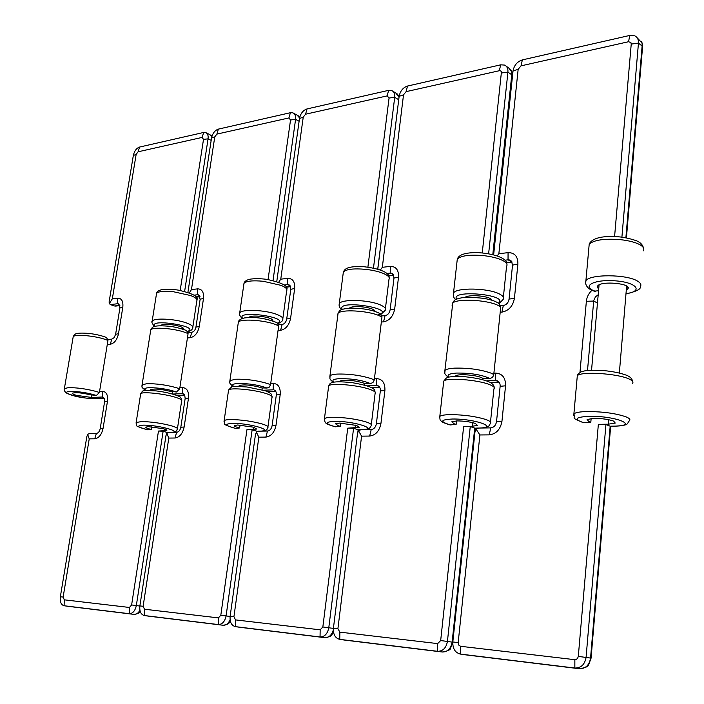 <?xml version="1.0" encoding="UTF-8"?>
<svg xmlns="http://www.w3.org/2000/svg" width="704" height="704" viewBox="0 0 704 704"><rect width="100%" height="100%" fill="white"/><g stroke="black" fill="none" stroke-linecap="round" stroke-linejoin="round"><path stroke-width="1.06" d="M626.296 290.101L627.942 288.781C631.796 283.492 601.656 280.632 597.731 285.824L597.282 287.355L598.717 288.922M594.282 291.157L598.558 290.726M625.997 293.665C643.843 291.421 636.742 282.26 615.032 280.817C593.701 279.162 580.642 286.466 595.496 291.306M625.979 293.894C636.469 291.456 641.238 289.045 640.27 286.651C641.626 284.794 640.666 282.911 637.402 281.002C626.296 274.146 589.714 274.058 585.913 280.72L585.658 283.589M591.149 418.493L590.823 422.162L588.817 421.502L587.083 419.487L593.815 418.361C601.85 418.405 608.45 419.311 613.633 421.089L615.252 423.069L608.362 424.186L598.356 424.345L605.933 424.503L586.08 657.325C584.83 664.506 581.09 668.078 574.851 668.043L460.354 654.078C455.136 652.678 452.628 648.639 452.822 641.978L474.954 432.08L476.106 429.211L479.899 434.958L458.181 642.558L458.726 645.066L460.557 646.29L460.495 654.095L465.247 654.808M598.356 424.345L578.301 656.392L577.65 658.284L576.242 659.49L574.851 659.692L460.557 646.29M592.011 290.259C588.729 293.278 586.854 296.947 586.37 301.277L579.964 372.425M493.891 373.164L495.642 373.085C502.366 373.551 505.666 377.793 505.551 385.81L501.952 421.3C500.421 429.466 496.197 433.99 489.262 434.87L479.899 434.958M493.645 254.804L513.022 71.007C514.105 65.314 517.211 61.609 522.35 59.893L521.039 65.85L518.162 69.274L498.863 253.722L508.068 252.648C514.712 252.622 517.986 256.441 517.898 264.106L514.43 298.258C512.943 306.161 508.772 310.781 501.926 312.118L500.192 312.268M521.039 65.85L628.566 41.721L630.916 42.574L631.233 44.088L614.592 236.509M598.198 294.774L595.47 296.806L593.745 300.494L587.506 370.471M577.13 377.74L577.315 375.707C580.967 371.14 617.954 373.481 629.332 379.122C632.685 380.706 633.697 382.122 632.368 383.381L632.368 383.381M582.965 422.638L583.836 422.752C573.267 419.17 575.203 417.023 589.644 416.302C616.686 415.853 640.402 426.114 613.263 426.158L613.694 426.237C630.793 425.313 626.314 423.685 629.314 420.86C630.67 419.707 629.64 418.396 626.226 416.935C616.44 413.494 603.715 411.69 588.051 411.523C580.474 411.655 575.749 412.412 573.874 413.802C575.898 419.83 569.51 416.548 583.29 422.726M590.823 422.162L583.836 422.752M610.72 426.193L613.263 426.158M605.933 424.503L610.174 426.202L590.559 658.064L591.07 658.196L588.738 664.514C588.817 666.327 585.702 667.735 579.392 668.738L574.851 668.043L574.851 659.692M489.262 434.87L490.714 427.882L478.694 428.058L476.106 429.211M501.926 312.118L503.325 305.483L500.667 305.712M503.325 305.483C506.466 304.858 508.376 302.738 509.054 299.121L514.43 298.258M498.863 253.722L497.235 255.878M642.638 46.112L642.039 43.014L642.118 46.042L638.458 43.102L621.914 237.098M626.428 237.802L642.62 46.226L642.118 46.042L625.891 237.706M522.35 59.893L629.772 35.438L634.788 35.825C637.428 37.18 638.651 39.609 638.458 43.102L631.233 44.088M504.962 260.19L508.033 259.838L508.068 252.648M517.898 264.106L512.53 265.109L511.474 261.166L509.775 260.014L508.033 259.838L511.94 261.844M512.53 265.109L509.054 299.121M486.658 380.846L495.598 380.468L495.642 373.085M505.551 385.81L500.139 386.32C500.28 383.346 499.189 381.445 496.874 380.609L495.598 380.468L498.74 381.726M500.139 386.32L496.522 421.661L501.952 421.3M490.714 427.882C493.882 427.469 495.827 425.392 496.522 421.661M448.958 377.089C446.679 374.968 449.152 373.63 456.368 373.085L456.87 373.058C470.835 372.979 481.721 374.757 489.526 378.391L482.689 378.259L481.114 377.494C474.725 374.766 457.618 373.727 455.664 375.927L455.338 376.411M489.526 378.391C491.867 378.198 493.275 376.895 493.759 374.493L500.746 306.953L498.854 303.424C491.718 298.742 479.354 296.85 461.754 297.766C453.218 299.658 454.714 300.168 452.338 303.477L452.109 305.536M491.946 300.309C491.41 296.199 469.48 293.929 464.886 297.405M498.441 303.142C509.978 294.686 449.891 289.15 456.614 299.138M499.145 303.574L503.14 299.429C504.363 297.634 503.052 295.777 499.198 293.858C487.749 287.918 456.526 287.382 453.552 292.961L453.306 295.205M456.518 420.922L456.139 424.389L454.106 423.782L451.81 421.784L456.958 420.913C463.892 420.957 470.008 421.793 475.297 423.421L477.488 425.392L472.208 426.263L463.654 426.395L470.263 426.554L447.445 641.353C446.195 647.962 442.913 651.279 437.589 651.306L339.654 639.355C335.174 638.106 333.098 634.392 333.423 628.223L357.491 433.462L358.538 430.795L361.583 436.146L337.911 628.707L339.874 632.139L339.759 639.373L344.634 640.086M463.654 426.395L440.678 640.543L437.659 643.606L339.874 632.139M374.431 378.708L376.649 378.611C382.448 379.069 385.194 383.02 384.903 390.482L380.934 423.465C379.421 431.05 375.663 435.248 369.662 436.066L361.583 436.146M377.793 269.157L399.15 96.334C400.233 91.001 403.014 87.578 407.502 86.046L406.102 91.643L403.524 94.811L382.325 267.318L390.306 266.385C396.044 266.411 398.781 270.002 398.517 277.156L394.689 308.986C393.21 316.342 389.506 320.628 383.557 321.842L381.348 322.018M406.102 91.643L499.347 70.717L500.641 70.849L501.45 71.799L482.266 252.903M443.564 382.65L443.731 381.119C446.556 377.362 478.034 379.729 489.764 384.674C493.706 386.276 495.088 387.675 493.909 388.863L490.494 422.022M449.768 424.855L450.384 424.926C439.604 421.626 440.282 419.663 452.408 419.021C475.464 418.642 500.711 428.05 477.356 428.076L477.963 428.146M456.139 424.389L450.384 424.926M477.814 428.146L475.103 428.19L477.356 428.076M470.263 426.554L474.716 428.111L452.135 642.101L452.795 642.224M369.662 436.066L371.202 429.572L360.818 429.722L358.538 430.795M383.557 321.842L385.044 315.647L381.92 315.92M385.044 315.647C387.772 315.084 389.47 313.122 390.148 309.751L394.689 308.986M382.325 267.318L380.406 269.993M512.468 74.835L511.826 71.931L511.773 74.774L507.918 72.142L488.629 253.739M493.495 254.769L512.459 74.897L511.773 74.774L492.791 254.593M407.502 86.046L500.667 64.83L504.548 65.076C507.056 66.282 508.182 68.64 507.918 72.142L501.565 72.97M386.918 273.46L390.218 273.09L390.306 266.385M398.517 277.156L393.976 278.045L393.096 274.261L390.218 273.09L393.237 274.454M393.976 278.045L390.148 309.751M367.206 385.871L376.561 385.475L376.649 378.611M384.903 390.482L380.336 390.94C380.53 388.089 379.597 386.302 377.538 385.581L378.91 386.32M380.336 390.94L376.367 423.799L380.934 423.465M371.202 429.572C373.956 429.194 375.672 427.266 376.367 423.799M333.96 382.114C331.566 380.257 333.353 379.104 339.302 378.646L339.742 378.62C352 378.585 362.234 380.23 370.445 383.566L364.382 383.434L362.71 382.73C352.66 380.054 345.039 379.509 339.847 381.102L339.627 381.735M370.445 383.566L372.97 382.536L374.282 379.949L381.955 317.073L380.186 313.702C373.648 310.138 363.801 308.273 350.645 308.088C338.087 309.162 339.724 311.098 337.999 313.43L337.797 314.996M374.81 311.388C375.417 307.525 352.818 304.691 349.413 308.141M377.458 315.014C400.286 309.03 335.694 298.751 342.267 309.382M381.066 314.292L385.211 310.332C386.294 308.625 384.674 306.821 380.354 304.911C368.843 299.693 341.669 298.874 339.31 303.6L339.09 305.342M340.718 423.095L340.314 426.307L338.272 425.744L335.509 423.782L339.513 423.095L356.585 425.436L359.251 427.363L347.741 428.164L353.575 428.314L328.794 627.686C327.562 633.811 324.65 636.9 320.047 636.97L235.321 626.63C231.44 625.513 229.706 622.072 230.129 616.317L255.438 434.658L256.388 432.168L258.843 437.175L233.922 616.73L235.558 619.907L235.409 626.648L240.319 627.352M347.741 428.164L322.846 626.974L320.162 629.825L235.558 619.907M270.723 383.53L273.284 383.407C278.326 383.856 280.632 387.561 280.201 394.53L276.003 425.348C274.507 432.423 271.137 436.348 265.892 437.096L258.843 437.175M276.769 281.574L299.49 118.51C300.555 113.494 303.063 110.299 307.023 108.926L305.571 114.206L303.239 117.154L280.764 279.171L287.742 278.353C292.75 278.423 295.055 281.802 294.659 288.508L290.594 318.314C289.142 325.195 285.806 329.19 280.597 330.29L278.045 330.502M305.571 114.206L387.191 95.885L389.066 98.032L367.893 267.133M328.53 386.989L328.68 385.845C330.889 382.721 358.222 385.044 369.996 389.426C374.422 391.037 376.121 392.401 375.091 393.518L375.091 393.51M335.078 426.747L335.518 426.791C324.702 423.738 324.438 421.925 334.734 421.353C354.622 421.027 380.741 429.722 360.422 429.722L360.483 429.748M340.314 426.307L335.518 426.791M360.184 429.801L358.134 429.757L360.422 429.722M353.575 428.314L358.134 429.757L357.852 432.01M265.892 437.096L267.485 431.042L258.421 431.165L256.388 432.168M280.597 330.29L282.146 324.491L278.678 324.79M282.146 324.491C284.53 323.981 286.062 322.142 286.722 318.991L290.594 318.314M280.764 279.171L278.687 282.216M399.045 97.178L398.675 99.704L394.706 97.328L373.481 268.083M398.737 99.695L377.731 269.139M307.023 108.926L388.599 90.35L391.644 90.508C394.002 91.59 395.014 93.861 394.706 97.328L389.066 98.032M284.214 285.006L287.628 284.627L287.742 278.353M294.659 288.508L290.787 289.3L290.057 285.674L287.628 284.627L289.986 285.586M290.787 289.3L286.722 318.991M263.586 390.227L273.152 389.831L273.284 383.407M280.201 394.53L276.32 394.944C276.549 392.225 275.748 390.544 273.918 389.902L274.956 390.412M276.32 394.944L272.114 425.647L276.003 425.348M267.485 431.042C269.896 430.681 271.436 428.886 272.114 425.647M233.974 386.549C231.44 384.894 232.681 383.865 237.706 383.478L238.084 383.451C248.961 383.442 258.614 384.974 267.062 388.054L261.624 387.922L259.908 387.279C250.422 384.859 243.496 384.305 239.122 385.625L239.105 386.382M267.062 388.054L269.342 387.094L270.565 384.683L278.687 325.873L277.05 322.661C262.944 317.266 253.352 317.055 244.728 317.891C240.706 318.727 238.586 320.153 238.357 322.168L238.181 323.365M272.853 320.936C274.551 317.39 251.196 314.054 248.926 317.504M277.904 323.215C290.365 317.143 235.066 309.646 242.642 318.375M278.194 323.576C281.574 321.842 283.07 320.575 282.674 319.757C283.633 318.146 281.758 316.395 277.05 314.512C265.654 309.883 241.622 308.898 239.738 312.937L239.536 314.266M240.055 425.04L239.642 427.97L237.618 427.442C235.066 426.686 234.01 426.052 234.458 425.542L237.635 424.996L253.59 427.178L256.661 429.053L246.937 429.704L252.129 429.845L226.098 615.859C224.893 621.562 222.279 624.457 218.258 624.554L144.25 615.525C140.853 614.504 139.392 611.31 139.876 605.924L165.942 435.706L166.822 433.374L168.793 438.073L143.123 606.267L144.487 609.224L144.311 615.534L149.213 616.238M246.937 429.704L220.818 615.217L218.416 617.892L144.487 609.224M179.846 387.746L182.644 387.614C187.07 388.045 189.015 391.538 188.496 398.077L184.14 426.985C182.679 433.629 179.634 437.298 175.006 438.011L168.793 438.073M187.898 292.398L211.526 138.072C212.582 133.346 214.861 130.354 218.372 129.114L216.885 134.103L214.773 136.866L191.462 289.582L197.622 288.869C202.03 288.966 203.984 292.169 203.491 298.478L199.267 326.498C197.842 332.966 194.823 336.706 190.212 337.718L187.422 337.946M216.885 134.103L288.939 117.938L290.532 119.988L268.066 279.55M228.448 390.861L228.589 389.99C230.314 387.367 254.452 389.629 266.103 393.554C270.908 395.155 272.862 396.475 271.973 397.505L267.96 426.747M235.083 428.287L235.62 428.419C224.858 425.577 223.89 423.896 232.725 423.377C250.061 423.086 276.593 431.165 258.738 431.165L257.866 431.244M239.642 427.97L235.62 428.419M252.129 429.845L256.74 431.191L256.634 431.948M175.006 438.011L176.625 432.318L168.652 432.432L166.822 433.374M190.212 337.718L191.796 332.253L188.1 332.57M191.796 332.253C193.908 331.786 195.29 330.07 195.941 327.105L199.267 326.498M191.462 289.582L189.314 292.89M218.372 129.114L290.4 112.71L292.838 112.816C295.02 113.784 295.935 115.966 295.583 119.372L273.029 280.544M194.04 295.152L197.481 294.765L197.622 288.869M203.491 298.478L200.156 299.182L198.317 294.826L197.481 294.765L199.355 295.469M200.156 299.182L195.941 327.105M172.832 394.046L182.486 393.642L182.644 387.614M188.496 398.077L185.17 398.455L184.677 394.962L182.486 393.642L183.902 394.073M185.17 398.455L180.814 427.266L184.14 426.985M176.625 432.318C178.746 431.992 180.145 430.302 180.814 427.266M146.256 390.491C143.563 388.978 144.373 388.045 148.702 387.702L149.037 387.684C158.761 387.702 167.895 389.136 176.458 391.996L169.796 391.257C160.838 389.057 154.475 388.511 150.735 389.611L151.008 390.491M176.458 391.996L179.678 388.828L188.082 333.59L186.578 330.537C180.303 328.275 174.68 326.867 169.708 326.313C162.369 325.662 157.511 325.662 155.135 326.322C153.111 326.542 151.659 327.73 150.77 329.886L150.63 330.81M183.286 329.252L183.339 329.155C185.478 326.005 162.686 322.406 160.802 325.591L160.697 325.741M187.642 331.364C201.476 326.374 146.995 318.006 155.091 326.339M192.694 327.976C193.53 326.462 191.444 324.79 186.437 322.942C175.252 318.789 153.718 317.706 152.196 321.182L152.011 322.177M151.747 426.774L151.334 429.431L149.336 428.938C146.643 428.19 145.482 427.574 145.851 427.099L148.403 426.659L163.398 428.701C166.038 429.449 167.174 430.056 166.795 430.522L158.47 431.05L163.134 431.191L136.338 605.519C135.168 610.852 132.801 613.58 129.263 613.694L64.046 605.739C61.054 604.815 59.822 601.823 60.35 596.763L86.83 436.638L87.648 434.438L89.232 438.865L63.14 597.062L64.293 599.826L64.099 605.748L134.094 614.39L129.263 613.694L129.448 607.464L64.293 599.826M158.47 431.05L131.622 604.947L129.448 607.464M99.554 391.477L102.52 391.336C106.436 391.758 108.09 395.05 107.492 401.21L103.057 428.437C101.622 434.694 98.85 438.152 94.732 438.812L89.232 438.865M112.332 298.813L109.243 303.785L109.129 301.814L133.329 155.47C134.358 150.999 136.444 148.192 139.586 147.048L138.081 151.791L136.154 154.387L112.332 298.813L117.806 298.179C121.713 298.302 123.376 301.338 122.804 307.296L118.492 333.731C117.102 339.83 114.347 343.35 110.246 344.282L107.281 344.529M138.081 151.791L202.154 137.412L203.509 139.374L180.18 290.462M140.598 394.328L140.721 393.668C142.085 391.442 163.689 393.624 175.111 397.17C180.215 398.746 182.389 400.013 181.632 400.972L177.461 428.569M147.523 429.748L147.928 429.845C137.298 427.178 135.793 425.621 143.44 425.146C158.682 424.899 185.328 432.441 169.506 432.423L168.159 432.502M151.334 429.431L147.928 429.845M163.134 431.191L167.702 432.687M94.732 438.812L96.369 433.453L89.294 433.558L87.648 434.438M110.246 344.282L111.839 339.126L107.985 339.46M111.839 339.126L114.198 337.603L115.614 334.286L118.492 333.731M109.243 303.785L114.4 305.976L119.821 305.43M114.259 305.932L110.194 304.515M139.586 147.048L203.641 132.466L205.621 132.528C207.645 133.408 208.454 135.511 208.067 138.846L184.615 291.447M110.59 304.533L117.638 303.741L117.806 298.179M122.804 307.296L119.926 307.93L118.325 303.785L117.638 303.741L119.152 304.269M119.926 307.93L115.614 334.286M91.828 395.296L91.758 397.461L96.052 398.675C83.794 399.406 57.103 392.058 70.083 391.442L70.382 391.424C79.138 391.45 87.815 392.806 96.404 395.472L90.182 394.777C81.673 392.762 75.803 392.225 72.556 393.158C72.107 393.738 73.436 394.478 76.542 395.384L91.758 397.461L102.344 397.012L102.52 391.336M107.492 401.21L104.623 401.553L104.236 398.235L102.344 397.012L103.47 397.338M104.623 401.553L100.188 428.692L103.057 428.437M96.369 433.453C98.261 433.145 99.528 431.561 100.188 428.692M96.404 395.472L99.387 392.498L107.958 340.419L106.577 337.506C93.914 332.693 79.948 332.702 77.238 333.502C75.522 333.546 74.175 334.629 73.198 336.758L73.075 337.462M643.192 250.906C644.582 248.978 643.641 246.998 640.367 244.983C635.844 242.405 629.156 240.627 620.303 239.642C604.208 238.436 593.842 239.967 589.195 244.244L588.922 247.254M464.79 654.746L579.357 668.738C585.587 668.765 589.318 665.21 590.559 658.064L578.301 656.392M579.436 668.747L460.354 654.078M597.476 303.019L593.674 301.057L586.37 301.277M608.362 424.186L608.74 419.725M573.725 415.738L577.315 375.707C577.13 375.126 578.222 373.912 580.606 372.073C583.686 370.982 586.696 369.591 604.173 370.638C612.894 371.483 620.259 372.988 626.27 375.153C630.054 376.596 632.139 378.629 632.518 381.251M452.822 641.978L458.181 642.558M490.477 382.501L499.11 382.149M506.44 262.522L511.975 261.914M518.162 69.274L513.022 71.007M642.039 43.014L637.094 37.699M628.566 41.721L629.772 35.438M444.734 372.161L444.893 370.427C446.134 369.248 449.266 368.491 454.291 368.157C468.09 367.796 480.304 369.442 490.943 373.094L493.759 374.493M500.746 306.953L497.983 305.351C487.027 299.798 457.204 298.32 452.786 303.019L444.893 370.427C445.386 373.516 443.018 372.865 448.334 377.247M503.369 297.185L506.563 266.279C507.813 264.431 506.519 262.486 502.674 260.462C497.939 258.139 491.506 256.529 483.375 255.605C469.594 254.478 460.9 255.649 457.292 259.098L457.037 261.395M344.274 640.042L442.297 652.01L437.589 651.306L437.659 643.606M442.385 652.018L442.297 652.01C447.612 651.983 450.894 648.683 452.135 642.101L440.678 640.543M472.208 426.263L472.595 422.638M439.674 417.859L439.815 416.381C441.197 415.298 444.84 414.709 450.745 414.612C464.323 414.788 476.124 416.451 486.138 419.61C490.134 421.098 491.542 422.4 490.336 423.509C489.104 425.163 490.45 427.073 481.017 428.023M333.423 628.223L337.911 628.707M371.149 387.394L379.544 387.05M388.599 275.607L393.58 275.053M403.524 94.811L399.15 96.334M511.826 71.931L508.605 67.874L506.255 66.255M499.347 70.717L500.667 64.83M329.798 377.177L329.947 375.857C330.871 374.933 333.3 374.334 337.225 374.079C349.246 373.78 360.598 375.311 371.298 378.664L374.282 379.949M381.955 317.073L379.016 315.612C367.62 310.561 340.648 309.118 338.061 313.35L329.947 375.857C330.458 378.365 328.266 378.602 333.45 382.21M385.414 308.616L388.969 279.426C390.078 277.675 388.476 275.801 384.164 273.786C379.315 271.682 373.129 270.195 365.614 269.342C353.637 268.294 346.218 269.183 343.358 272.008L343.13 273.759M240.038 627.317L324.852 637.674L320.047 636.97L320.162 629.825M324.958 637.683L324.852 637.674C328.918 637.745 331.742 635.158 333.318 629.922M355.133 428.05L355.502 425.11M324.315 419.778L324.447 418.66C325.486 417.798 328.354 417.331 333.036 417.261C344.942 417.437 355.934 418.986 366.018 421.898C370.506 423.403 372.222 424.67 371.175 425.726L369.996 427.724C368.597 428.261 371.43 428.393 363.642 429.678M322.846 626.974L333.406 628.399M230.129 616.317L233.922 616.73M267.59 391.644L275.722 391.31M286.079 286.986L290.506 286.493M303.239 117.154L299.49 118.51M398.825 97.02L395.824 93.025L392.92 91.274M387.191 95.885L388.599 90.35M229.777 381.638L229.909 380.635L235.638 379.218C246.224 378.972 256.828 380.398 267.476 383.504L270.565 384.683M278.687 325.873L275.651 324.535C264.255 320.003 240.205 318.507 238.357 322.168L229.909 380.635C230.639 382.58 227.559 382.342 233.543 386.61M282.858 318.419L286.66 290.805C287.637 289.159 285.78 287.355 281.09 285.375L263.27 281.274C252.718 280.306 246.294 280.993 243.989 283.334L243.795 284.671M148.984 616.202L223.098 625.258L218.258 624.554L218.416 617.892M223.212 625.266L223.098 625.258C226.054 625.39 228.386 623.559 230.085 619.775M253.396 429.598L253.73 427.214M224.03 421.52L224.145 420.666C224.937 419.98 227.234 419.61 231.009 419.558C241.551 419.734 251.847 421.177 261.897 423.887C266.754 425.383 268.743 426.624 267.846 427.61C265.971 429.396 269.342 429.757 261.598 431.121M220.818 615.217L230.102 616.466M139.876 605.924L143.123 606.267M176.871 395.358L184.712 395.041M196.046 296.974L199.971 296.534M214.773 136.866L211.526 138.072M299.587 117.929L297.07 115.104L293.779 113.326M299.103 121.264L295.583 119.372L290.532 119.988M288.939 117.938L290.4 112.71M141.97 385.625L142.085 384.859L146.661 383.715C156.059 383.513 166.012 384.85 176.537 387.737L179.678 388.828M188.082 333.59L184.985 332.358C173.809 328.284 152.266 326.753 150.77 329.886L142.085 384.859C142.974 387.121 139.462 386.038 145.895 390.518M192.861 326.938L196.83 300.74C197.674 299.209 195.606 297.475 190.626 295.548L173.492 291.746C164.102 290.849 158.462 291.386 156.561 293.339L156.402 294.369M68.763 606.417L64.046 605.739M134.226 614.407L134.094 614.39C136.382 614.53 138.327 613.131 139.92 610.192M164.164 430.962L164.463 429.018M136.057 423.113L136.154 422.47L141.733 421.573C151.149 421.74 160.829 423.095 170.764 425.63C175.921 427.108 178.121 428.305 177.355 429.229C176.132 430.478 178.561 431.059 172.066 432.388M131.622 604.947L139.858 606.047M60.35 596.763L63.14 597.062M104.333 398.429L96.052 398.675L104.289 398.332M136.154 154.387L133.329 155.47M211.878 136.523L209.871 134.631L206.334 132.88M211.174 140.369L208.067 138.846L203.509 139.374M202.154 137.412L203.641 132.466M64.275 389.215L64.372 388.617L68.086 387.693C76.481 387.517 85.862 388.775 96.219 391.468L99.387 392.498M107.958 340.419L104.834 339.275C93.914 335.588 74.413 334.048 73.198 336.758L64.372 388.617C63.703 389.963 64.495 391.494 66.748 393.202C73.753 396.563 83.732 398.411 96.668 398.746M627.933 288.781L627.783 287.047M594.704 291.306C585.006 288.675 585.033 281.688 585.904 280.72L589.195 244.244C589.626 242.942 592.513 236.544 610.755 236.465C619.326 236.35 627.915 237.794 636.539 240.786C640.27 242.343 642.567 244.658 643.412 247.746M610.526 426.281L613.694 426.237M610.667 426.281L591.07 658.161M499.198 382.272L490.688 382.624M512.09 262.143L506.528 262.768M641.318 41.36L642.259 43.243M510.805 260.533L509.775 260.014M496.874 380.609L497.728 380.952M455.787 299.534C453.649 298.074 452.901 295.882 453.526 292.952L457.292 259.098C458.172 257.136 460.249 252.111 478.755 252.674C499.822 254.179 507.61 260.454 506.774 263.842M339.654 639.355L442.332 652.01C448.008 650.989 450.762 649.686 450.604 648.102L452.778 642.453M449.979 424.908C439.349 421.678 441.373 420.649 440.563 420.323C440.079 420.394 439.833 419.074 439.815 416.381L443.731 381.119L446.31 378.03L448.351 377.238C450.525 376.552 456.254 376.402 465.538 376.79C476.467 377.978 484.722 379.852 490.301 382.404C493.134 384.322 494.384 385.942 494.05 387.262M475.376 428.182L474.998 431.728M379.623 387.165L371.369 387.508M393.677 275.273L388.705 275.818M510.602 69.37L512.239 72.345M392.269 273.522L391.565 273.205M377.538 385.581L378.101 385.774M374.66 311.335L374.634 310.798M341.572 309.663C339.522 307.754 338.756 305.73 339.284 303.6L343.358 272.008C344.705 269.711 345.541 265.795 363.942 266.719C385.088 269.254 389.558 274.516 389.162 277.561M235.321 626.63L324.887 637.674C333.837 636.205 331.082 634.383 333.476 631.981M335.218 426.782C324.13 423.65 325.732 422.453 325.002 421.995L324.447 418.66L328.68 385.836C330.378 384.314 327.114 379.905 352.871 382.774C378.638 387.376 374 390.614 375.223 392.313M371.316 424.591L375.091 393.518M358.926 429.818L358.846 430.522M275.783 391.415L267.828 391.741M290.585 286.695L286.194 287.188M397.294 93.975L399.115 96.65M289.177 284.909L288.684 284.706M272.791 320.918L272.765 320.258M242.053 318.578C237.415 312.576 240.319 314.125 239.712 312.928L243.989 283.334C244.35 281.644 246.127 280.298 249.304 279.303C254.267 278.458 260.102 278.476 266.807 279.356C281.635 282.586 288.314 285.93 286.836 289.379M144.25 615.525L223.142 625.258C230.666 624.034 228.386 622.67 230.34 621.157M235.391 428.41C219.578 423.474 226.063 424.53 224.145 420.666L228.571 389.99L231.44 387.094C230.921 386.346 236.113 386.311 247.016 386.989L265.241 390.755C268.849 392.225 270.89 393.413 271.357 394.302L272.096 396.59M184.765 395.138L177.109 395.454M200.042 296.736L196.178 297.158M298.153 115.72L299.693 117.436M183.339 329.155L183.33 328.513M154.59 326.48C152.117 323.567 151.307 321.798 152.161 321.182L156.561 293.339C156.728 291.808 158.382 290.594 161.533 289.705C166.857 289.01 172.621 289.177 178.842 290.215C192.676 293.524 198.722 296.666 196.979 299.649M187.81 331.637C190.661 330.942 192.298 329.718 192.702 327.985L192.702 327.958M140.202 611.354C140.026 612.7 138.002 613.712 134.13 614.398L68.93 606.434M147.752 429.836C131.05 424.776 138.424 426.369 136.154 422.47L140.703 393.659C144.135 391.336 137.394 389.91 155.962 390.896C168.59 392.269 180.981 396.29 180.849 397.786L181.738 400.277M119.874 305.615L115.562 306.099M210.681 135.045L211.966 136.224M591.545 370.207L599.069 284.891M619.344 373.032L626.63 286.053M151.642 390.526L151.853 389.198M161.779 325.741L161.902 324.94M172.304 393.906L172.612 391.89M182.257 328.918L182.45 327.624M240.108 386.417L240.293 385.15M249.955 317.486L250.052 316.818M262.029 389.787L262.284 387.939M271.665 320.566L271.841 319.326M340.921 381.744L341.079 380.565M350.293 308.097L350.354 307.604M364.364 385.044L364.558 383.434M373.507 310.983L373.648 309.83M456.843 376.394L456.958 375.32M482.187 379.518L482.337 378.057M490.556 299.895L490.67 298.857"/></g></svg>
